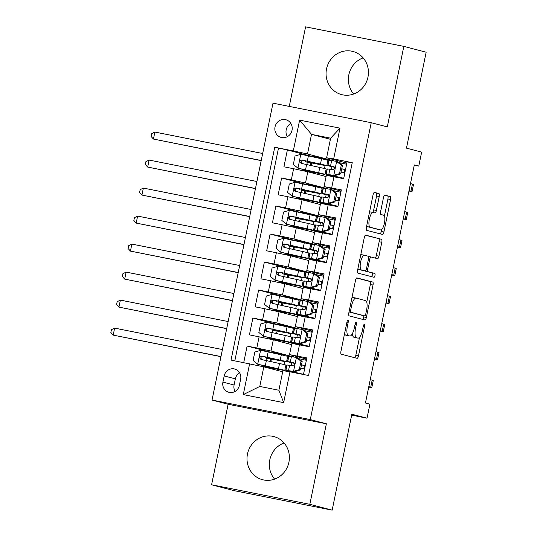<?xml version="1.0" encoding="UTF-8"?>
<svg xmlns="http://www.w3.org/2000/svg" width="537" height="537" viewBox="0 0 537 537"><rect width="100%" height="100%" fill="white"/><g stroke="black" fill="none" stroke-linecap="round" stroke-linejoin="round"><path stroke-width="0.81" d="M347.969 320.247A1.967 0.631 101.2 0 0 347.956 320.24A1.967 0.631 101.2 0 0 346.956 322.012L340.961 351.218A2.806 0.906 101.2 0 0 341.277 354.198L357.051 358.327A2.806 0.906 101.2 0 0 357.071 358.327A2.806 0.906 101.2 0 0 358.494 355.803L364.489 326.597A1.967 0.631 101.2 0 0 364.274 324.509A1.967 0.631 101.2 0 0 364.261 324.509A1.967 0.631 101.2 0 0 363.26 326.274L362.488 330.054A8.981 2.893 101.2 0 1 357.931 338.129A8.981 2.893 101.2 0 1 357.877 338.115L356.561 337.773A8.981 2.893 101.2 0 1 355.561 328.241L356.34 324.462A1.967 0.631 101.2 0 0 356.118 322.375A1.967 0.631 101.2 0 0 356.105 322.375A1.967 0.631 101.2 0 0 355.111 324.14L354.333 327.919A8.981 2.893 101.2 0 1 349.775 335.994A8.981 2.893 101.2 0 1 349.721 335.987L348.406 335.638A8.981 2.893 101.2 0 1 347.412 326.113L348.184 322.328A1.967 0.631 101.2 0 0 347.969 320.247M326.53 68.911A22.306 21.111 -75.3 0 0 341.599 94.606A22.306 21.111 -75.3 0 0 367.952 77.147A22.306 21.111 -75.3 0 0 352.883 51.445A22.306 21.111 -75.3 0 0 326.53 68.911M353.675 94.015A22.306 21.111 104.7 0 1 348.855 74.75A22.306 21.111 104.7 0 1 363.126 57.875M247.476 454.02A22.306 21.111 -75.3 0 0 262.546 479.716A22.306 21.111 -75.3 0 0 288.899 462.25A22.306 21.111 -75.3 0 0 273.83 436.554A22.306 21.111 -75.3 0 0 247.476 454.02M274.622 479.125A22.306 21.111 104.7 0 1 269.802 459.853A22.306 21.111 104.7 0 1 284.08 442.985M275.031 126.893A9.149 8.659 -75.3 0 0 281.213 137.438A9.149 8.659 -75.3 0 0 292.021 130.276A9.149 8.659 -75.3 0 0 285.838 119.731A9.149 8.659 -75.3 0 0 275.031 126.893M290.832 123.443A9.149 8.659 -75.3 0 0 286.194 129.813A9.149 8.659 -75.3 0 0 287.382 136.646M379.223 196.549A2.806 0.906 101.2 0 0 378.914 193.568L374.484 192.407A2.806 0.906 101.2 0 0 374.47 192.407A2.806 0.906 101.2 0 0 373.047 194.931L366.388 227.373A2.806 0.906 101.2 0 0 366.697 230.346L382.478 234.474A2.806 0.906 101.2 0 0 382.492 234.481A2.806 0.906 101.2 0 0 383.915 231.957L390.574 199.516A2.806 0.906 101.2 0 0 390.265 196.535L384.915 195.139A2.806 0.906 101.2 0 0 384.901 195.132A2.806 0.906 101.2 0 0 383.478 197.656L380.626 211.538A2.806 0.906 101.2 0 0 380.934 214.518L383.586 215.209A7.511 2.417 101.2 0 1 384.438 223.11A7.511 2.417 101.2 0 1 380.612 229.93A7.511 2.417 101.2 0 1 380.572 229.923L370.181 227.205A7.511 2.417 101.2 0 1 369.335 219.304A7.511 2.417 101.2 0 1 373.155 212.484A7.511 2.417 101.2 0 1 373.202 212.498L374.933 212.947A2.806 0.906 101.2 0 0 374.947 212.954A2.806 0.906 101.2 0 0 376.377 210.43L379.223 196.549L376.571 196.018A2.806 0.906 101.2 0 0 376.256 193.038L374.161 192.488M309.836 504.31L326.362 423.787L228.124 404.254L211.591 484.777L309.836 504.31L332.161 510.15L351.849 414.222L367.033 418.195L369.906 404.186L365.442 403.019L414.309 164.953L418.773 166.121L421.646 152.119L406.469 148.145L426.156 52.223L403.831 46.383L305.593 26.85L289.262 106.407M326.362 423.787L310.292 419.585L371.228 122.705L387.305 126.907L403.831 46.383M356.937 277.911A2.806 0.906 101.2 0 0 356.917 277.904A2.806 0.906 101.2 0 0 355.494 280.428L348.835 312.87A2.806 0.906 101.2 0 0 349.144 315.85L364.925 319.971A2.806 0.906 101.2 0 0 364.938 319.978A2.806 0.906 101.2 0 0 366.368 317.454L373.027 285.013A2.806 0.906 101.2 0 0 372.712 282.032L356.904 277.904M357.608 270.118L364.267 237.676A2.806 0.906 101.2 0 1 365.69 235.152A2.806 0.906 101.2 0 1 365.71 235.159L381.485 239.287A2.806 0.906 101.2 0 1 381.8 242.261L378.947 256.149A2.806 0.906 101.2 0 1 377.524 258.673A2.806 0.906 101.2 0 0 377.524 258.673L371.107 256.995A2.806 0.906 101.2 0 0 371.094 256.988A2.806 0.906 101.2 0 0 369.671 259.512L367.778 268.722A2.806 0.906 101.2 0 0 368.093 271.702L374.752 273.44A1.967 0.631 101.2 0 1 374.974 275.508A1.967 0.631 101.2 0 1 373.974 277.293A1.967 0.631 101.2 0 1 373.96 277.293L357.924 273.098A2.806 0.906 101.2 0 1 357.608 270.118M332.161 510.15L233.917 490.617L211.591 484.777M312.943 156.676L287.369 149.991L283.919 166.792L293.611 168.719L291.309 179.922L305.499 182.969L327.375 188.688M307.198 184.688L281.616 177.995L278.166 194.803L287.859 196.73L285.563 207.933L299.753 210.981L321.629 216.7M301.445 212.692L275.87 206.007L272.42 222.808L282.113 224.735L279.811 235.938L294.001 238.985L315.877 244.704M295.699 240.704L270.118 234.011L266.667 250.819L276.36 252.746L274.065 263.949L288.255 266.996L310.131 272.715M289.946 268.708L264.372 262.022L260.922 278.824L270.614 280.75L268.312 291.953L282.502 295.001L304.378 300.72M284.201 296.719L258.619 290.027L255.169 306.835L264.862 308.762L262.566 319.965L276.756 323.012L298.632 328.731M278.448 324.724L252.873 318.038L249.423 334.84L273.306 339.814L291.598 344.6M303.459 374.504L306.862 357.924L289.537 354.628L306.627 359.065M289.537 354.628L291.839 343.425L309.164 346.721L312.615 329.913L295.29 326.624L311.581 330.92M295.29 326.624L297.585 315.42L314.91 318.709L318.36 301.908L301.035 298.612L317.333 302.908L317.085 304.123M301.035 298.612L303.338 287.409L320.663 290.705L324.113 273.897L306.788 270.608L323.079 274.904M306.788 270.608L309.084 259.405L326.409 262.694L329.859 245.892L312.534 242.596L328.832 246.892L328.584 248.107M312.534 242.596L314.836 231.393L332.161 234.689L335.612 217.881L318.287 214.592L334.578 218.888M318.287 214.592L320.582 203.389L337.907 206.678L341.357 189.876L324.033 186.581L340.33 190.877L340.082 192.092M327.879 187.621L327.651 188.742M293.611 168.719L307.802 171.766L326.093 176.552M322.133 215.632L321.905 216.747M287.859 196.73L302.056 199.777L320.347 204.557M316.38 243.637L316.152 244.758M282.113 224.735L296.303 227.782L314.595 232.568M310.634 271.648L310.406 272.762M276.36 252.746L290.557 255.793L308.849 260.573M304.888 299.653L304.654 300.774M270.614 280.75L284.805 283.798L303.096 288.584M299.136 327.664L298.908 328.778M264.862 308.762L279.059 311.809L297.35 316.588M239.381 385.371L240.643 379.209A8.867 8.391 -75.3 0 0 234.656 369A8.867 8.391 -75.3 0 0 224.184 375.94L222.922 382.102A8.867 8.391 -75.3 0 0 228.91 392.312A8.867 8.391 -75.3 0 0 239.381 385.371M310.292 419.585L212.048 400.052L272.991 103.171L371.228 122.705M287.369 149.991L274.722 147.239L231.031 360.099L263.808 366.838L282.69 371.779M274.722 147.239L293.309 150.937L299.633 120.127L339.988 128.148L333.665 158.959L352.252 162.657L308.56 375.517L289.973 371.819L283.65 402.629L243.288 394.601L249.611 363.797M272.702 352.735L247.121 346.043L271.004 351.017L292.88 356.736M293.39 355.669L293.155 356.79M352.205 162.879L347.11 161.865L343.66 178.673L326.335 175.377L324.033 186.581M252.873 318.038L262.566 319.965M258.619 290.027L268.312 291.953M264.372 262.022L274.065 263.949M270.118 234.011L279.811 235.938M275.87 206.007L285.563 207.933M281.616 177.995L291.309 179.922M278.475 148.219L234.823 360.857M247.121 346.043L243.717 362.623M330.409 139.311L311.527 134.378L307.5 153.978L333.128 160.684M333.631 159.617L333.403 160.731M263.808 366.838L259.78 386.445L278.898 390.245L282.925 370.644L289.973 371.819M228.124 404.254L212.048 400.052M414.255 165.221L418.773 166.121M351.661 415.135L367.033 418.195M346.076 162.872L326.617 157.784L330.644 138.177L311.527 134.378L299.633 120.127M324.247 203.979L324.375 203.375M325.603 197.374L326.154 194.696M318.501 231.991L318.622 231.387M319.857 225.379L320.408 222.701M312.749 259.995L312.876 259.391M314.105 253.39L314.655 250.712M307.003 288.007L307.124 287.402M308.359 281.395L308.909 278.716M301.25 316.011L301.378 315.407M302.606 309.406L303.157 306.728M295.504 344.022L295.625 343.418M296.86 337.411L297.411 334.732M289.799 371.792L289.879 371.423M291.108 365.422L291.658 362.743M330 175.975L330.121 175.371M331.356 169.363L331.906 166.685M285.999 355.917L286.187 355.004L272.783 352.339L272.668 352.89M269.5 368.328L269.628 367.697M270.89 361.569L271.413 359.018M282.979 370.651L283.066 370.228M284.221 364.603L284.845 361.542M292.678 356.702L286.187 355.004M303.801 368.825L304.479 365.529M305.587 360.139L305.835 358.911M298.424 328.691L278.528 324.328L278.421 324.878M288.497 343.787L288.812 342.217M289.967 336.592L290.598 333.537M291.752 327.912L291.94 326.999M275.246 340.324L275.38 339.693M276.636 333.564L277.159 331.007M312.38 331.06L311.588 330.906L311.332 332.135M308.372 346.56L308.446 346.204M309.554 340.814L310.232 337.525M314.125 318.555L314.199 318.199M315.3 312.809L315.978 309.513M318.126 303.049L317.333 302.895M304.177 300.686L284.281 296.323L284.167 296.874M280.999 312.312L281.126 311.682M282.388 305.553L282.912 303.002M294.242 315.776L294.565 314.212M295.719 308.587L296.343 305.526M297.498 299.901L297.686 298.988M319.871 290.544L319.945 290.188M321.052 284.798L321.73 281.509M322.831 276.119L323.086 274.89L323.878 275.045M309.923 272.675L290.027 268.312L289.92 268.862M286.745 284.308L286.879 283.677M288.134 277.548L288.658 274.991M299.988 287.772L300.311 286.201M301.465 280.576L302.096 277.522M303.251 271.897L303.439 270.984M325.623 262.539L325.697 262.184M326.798 256.793L327.476 253.498M329.624 247.033L328.832 246.879M315.675 244.671L295.78 240.308L295.665 240.858M292.497 256.297L292.625 255.666M293.887 249.537L294.41 246.986M305.741 259.76L306.063 258.196M307.218 252.571L307.842 249.51M308.997 243.885L309.184 242.972M331.369 234.528L331.443 234.172M332.551 228.782L333.229 225.493M334.329 220.103L334.585 218.874L335.377 219.029M321.421 216.659L301.526 212.296L301.418 212.847M298.243 228.292L298.377 227.661M299.633 221.533L300.156 218.975M311.487 231.756L311.809 230.185M312.964 224.56L313.595 221.506M314.749 215.881L314.937 214.968M337.122 206.523L337.196 206.168M338.297 200.778L338.975 197.482M341.123 191.018L340.33 190.863M327.174 188.655L307.278 184.292L307.164 184.842M303.996 200.281L304.123 199.65M305.385 193.521L305.909 190.971M317.239 203.745L317.562 202.18M318.716 196.555L319.34 193.495M320.495 187.869L320.683 186.957M342.868 178.512L342.942 178.156M344.049 172.766L344.727 169.477M345.828 164.087L346.083 162.859L346.875 163.013M333.665 158.959L326.617 157.784M307.5 153.978L293.309 150.937M332.92 160.644L313.024 156.28L312.917 156.831M309.742 172.276L309.876 171.645M311.131 165.517L311.655 162.959M322.985 175.74L323.308 174.169M324.462 168.544L325.093 165.49M326.248 159.865L326.436 158.952M259.78 386.445L243.288 394.601M278.898 390.245L283.65 402.629M339.988 128.148L330.644 138.177M239.623 372.806A8.867 8.391 -75.3 0 0 235.347 378.86L234.085 385.016A8.867 8.391 -75.3 0 0 235.105 391.426M344.586 333.551A8.981 2.893 101.2 0 0 345.754 335.115L348.406 335.638M347.177 335.477A8.981 2.893 101.2 0 1 347.124 335.471A8.981 2.893 101.2 0 1 347.07 335.457L345.754 335.115M352.406 333.618A8.981 2.893 101.2 0 0 353.903 337.243L356.561 337.773M355.326 337.612A8.981 2.893 101.2 0 1 355.272 337.598A8.981 2.893 101.2 0 1 355.219 337.592L353.903 337.243M354.722 357.716A2.806 0.906 101.2 0 0 355.836 355.272L359.528 337.296M366.744 302.15L370.369 284.482A2.806 0.906 101.2 0 0 370.06 281.509L356.608 277.991M362.596 319.361A2.806 0.906 101.2 0 0 363.71 316.924L363.958 315.716M350.681 310.164A1.967 0.631 101.2 0 0 350.903 312.252L364.751 315.87A1.967 0.631 101.2 0 0 364.764 315.877A1.967 0.631 101.2 0 0 365.757 314.105L366.576 310.124A8.981 2.893 101.2 0 0 365.576 300.592L356.112 298.116A8.981 2.893 101.2 0 0 356.058 298.102A8.981 2.893 101.2 0 0 351.5 306.177L350.681 310.164L349.439 309.916M364.751 315.87L362.092 315.347A1.967 0.631 101.2 0 0 362.119 315.347A1.967 0.631 101.2 0 0 362.106 315.347L349.03 311.93M356.004 298.095L353.453 297.585A8.981 2.893 101.2 0 0 353.4 297.572A8.981 2.893 101.2 0 0 351.802 298.411M365.382 235.24L381.485 239.287M375.182 258.055A2.806 0.906 101.2 0 0 376.296 255.619L379.142 241.737A2.806 0.906 101.2 0 0 378.833 238.757M371.074 256.988L368.456 256.464A2.806 0.906 101.2 0 0 368.436 256.464A2.806 0.906 101.2 0 0 368.395 256.458M365.173 270.93A2.806 0.906 101.2 0 0 365.435 271.172L374.752 273.44M371.584 276.669A1.967 0.631 101.2 0 0 372.383 274.608A1.967 0.631 101.2 0 0 372.101 272.917M364.469 255.256A7.511 2.417 101.2 0 0 364.428 255.25A7.511 2.417 101.2 0 0 360.602 262.069A7.511 2.417 101.2 0 0 361.455 269.963L365.113 270.923A2.806 0.906 101.2 0 0 365.126 270.923A2.806 0.906 101.2 0 0 366.549 268.399L368.442 259.19A2.806 0.906 101.2 0 0 368.127 256.216L364.469 255.256M364.381 255.236L361.817 254.726A7.511 2.417 101.2 0 0 361.77 254.719A7.511 2.417 101.2 0 0 360.683 255.162M357.944 268.487A7.511 2.417 101.2 0 0 358.797 269.44L361.455 269.963M362.455 270.393L365.113 270.923L362.475 270.4A2.806 0.906 101.2 0 0 362.488 270.4A2.806 0.906 101.2 0 1 362.455 270.393L358.797 269.44M372.557 212.37A2.806 0.906 101.2 0 0 373.718 209.9L376.571 196.018M373.108 212.477L370.55 211.967A7.511 2.417 101.2 0 0 370.503 211.961A7.511 2.417 101.2 0 0 369.469 212.35M366.711 225.795A7.511 2.417 101.2 0 0 367.53 226.674L370.181 227.205M378.008 229.413A7.511 2.417 101.2 0 1 377.961 229.4A7.511 2.417 101.2 0 1 377.914 229.393L367.53 226.674M384.411 216.089L387.922 198.985A2.806 0.906 101.2 0 0 387.607 196.005L384.593 195.22M380.142 233.863A2.806 0.906 101.2 0 0 381.263 231.427L381.646 229.541M266.587 360.609A1.718 0.55 101.2 0 0 266.741 360.025A1.718 0.55 101.2 0 0 266.553 358.206L271.071 358.877L271.205 358.226M260.552 350.359L257.706 364.22L253.095 360.461L254.82 352.057L260.7 350.312L281.307 354.823L280.22 360.146A21.876 0.396 -168.4 0 1 286.57 361.737A21.876 0.396 -168.4 0 1 272.293 359.186L270.004 358.891A1.718 0.55 -78.8 0 1 270.192 360.716A1.718 0.55 -78.8 0 1 270.01 361.374M257.706 364.22L278.435 368.825A21.876 0.396 11.6 0 1 284.785 370.423A21.876 0.396 11.6 0 1 270.507 367.872L267.057 367.254L269.581 367.932M257.827 364.321L281.146 369.671L263.412 366.509L269.54 368.14M281.307 354.823A21.876 0.396 11.6 0 1 287.657 356.414L286.57 361.737M280.22 360.146L261.714 356.058C259.29 356.736 259.062 357.857 261.022 359.421L279.529 363.509A21.876 0.396 11.6 0 1 285.879 365.1L284.785 370.423M262.304 359.756C260.217 358.159 260.445 357.038 262.996 356.393L282.925 360.992L271.071 358.877M222.419 349.547L114.629 328.12L113.193 335.122L220.949 356.689M220.982 356.555L113.193 335.122L110.844 332.51L111.414 329.705L114.629 328.12M299.29 369.644L300.452 369.953L294.571 371.698L293.41 371.389L299.29 369.644L301.015 361.247L296.283 357.387L288.825 356.32A21.876 0.396 -168.4 0 0 288.611 356.326L287.517 361.649A21.876 0.396 -168.4 0 0 294.397 363.361M296.283 357.387L297.444 357.689L302.177 361.549L301.015 361.247M298.606 358.642L306.372 360.307M294.571 371.698L289.376 371.08L303.499 374.309M293.41 371.389L285.952 370.322A21.876 0.396 -168.4 0 0 285.738 370.335A21.876 0.396 -168.4 0 0 303.486 374.376M300.452 369.953L302.177 361.549M368.711 387.09A21.446 0.389 -168.4 0 0 371.819 387.519A21.446 0.389 -168.4 0 0 370.725 387.164L368.798 386.66M371.819 387.519L373.262 380.518A21.446 0.389 -168.4 0 0 372.161 380.162L370.235 379.659M285.738 370.335L286.825 365.012A21.876 0.396 11.6 0 1 287.04 364.999L292.618 365.704C294.746 364.952 294.974 363.831 293.309 362.341L287.731 361.636A21.876 0.396 -168.4 0 0 287.517 361.649M301.492 364.898A21.876 0.396 -168.4 0 0 305.271 365.697M305.285 365.63L301.505 364.831M294.35 363.247L291.161 362.401L293.826 362.569M300.814 368.187L304.593 368.986M272.333 332.598A1.718 0.55 101.2 0 0 272.487 332.02A1.718 0.55 101.2 0 0 272.299 330.201L276.823 330.866L276.958 330.215M266.305 322.348L263.459 336.216L258.841 332.45L260.566 324.053L266.453 322.307L287.06 326.818L285.966 332.135A21.876 0.396 -168.4 0 1 292.316 333.732A21.876 0.396 -168.4 0 1 278.038 331.181L275.75 330.886A1.718 0.55 -78.8 0 1 275.944 332.705A1.718 0.55 -78.8 0 1 275.756 333.37M263.459 336.216L284.187 340.82A21.876 0.396 11.6 0 1 290.537 342.411A21.876 0.396 11.6 0 1 276.253 339.861L272.803 339.25L275.333 339.921M263.58 336.31L286.892 341.666L269.165 338.498L275.286 340.129M287.06 326.818A21.876 0.396 11.6 0 1 293.41 328.409L292.316 333.732M285.966 332.135L267.46 328.053C265.036 328.725 264.808 329.846 266.768 331.416L285.275 335.497A21.876 0.396 11.6 0 1 291.625 337.088L290.537 342.411M268.057 331.752C265.963 330.148 266.191 329.033 268.748 328.389L288.678 332.98L276.823 330.866M228.165 321.542L120.382 300.109L118.939 307.11L226.701 328.678M226.728 328.543L118.939 307.11L116.589 304.499L117.167 301.7L120.382 300.109M278.085 304.593A1.718 0.55 101.2 0 0 278.24 304.009A1.718 0.55 101.2 0 0 278.052 302.19L282.569 302.861L282.704 302.21M272.051 294.343L269.205 308.204L264.593 304.445L266.318 296.041L272.199 294.296L292.806 298.807L291.719 304.13A21.876 0.396 -168.4 0 1 298.069 305.721A21.876 0.396 -168.4 0 1 283.784 303.17L281.502 302.875A1.718 0.55 -78.8 0 1 281.69 304.701A1.718 0.55 -78.8 0 1 281.509 305.358M269.205 308.204L289.933 312.809A21.876 0.396 11.6 0 1 296.283 314.407A21.876 0.396 11.6 0 1 282.006 311.856L278.555 311.238L281.079 311.916M269.326 308.305L292.645 313.655L274.91 310.493L281.039 312.125M292.806 298.807A21.876 0.396 11.6 0 1 299.156 300.398L298.069 305.721M291.719 304.13L273.212 300.042C270.789 300.72 270.561 301.841 272.521 303.405L291.027 307.493A21.876 0.396 11.6 0 1 297.377 309.084L296.283 314.407M273.803 303.741C271.715 302.143 271.944 301.022 274.494 300.378L294.424 304.976L282.569 302.861M233.917 293.531L126.128 272.105L124.691 279.106L232.447 300.673M232.481 300.539L124.691 279.106L122.342 276.495L122.913 273.689L126.128 272.105M283.831 276.582A1.718 0.55 101.2 0 0 283.986 276.005A1.718 0.55 101.2 0 0 283.798 274.185L288.322 274.85L288.456 274.199M277.804 266.332L274.957 280.2L270.339 276.434L272.064 268.037L277.951 266.292L298.559 270.802L297.464 276.119A21.876 0.396 -168.4 0 1 303.814 277.716A21.876 0.396 -168.4 0 1 289.537 275.166L287.248 274.87A1.718 0.55 -78.8 0 1 287.443 276.689A1.718 0.55 -78.8 0 1 287.255 277.354M274.957 280.2L295.686 284.805A21.876 0.396 11.6 0 1 302.036 286.396A21.876 0.396 11.6 0 1 287.751 283.845L284.301 283.234L286.832 283.905M275.078 280.294L298.391 285.65L280.663 282.482L286.785 284.113M298.559 270.802A21.876 0.396 11.6 0 1 304.909 272.393L303.814 277.716M297.464 276.119L278.958 272.037C276.535 272.709 276.307 273.83 278.267 275.4L296.773 279.482A21.876 0.396 11.6 0 1 303.123 281.073L302.036 286.396M279.555 275.736C277.461 274.132 277.689 273.018 280.247 272.373L300.176 276.964L288.322 274.85M239.663 265.526L131.874 244.093L130.437 251.094L238.2 272.662M238.227 272.528L130.437 251.094L128.088 248.483L128.665 245.684L131.874 244.093M289.584 248.577A1.718 0.55 101.2 0 0 289.738 247.993A1.718 0.55 101.2 0 0 289.55 246.174L294.068 246.845L294.202 246.194M283.549 238.327L280.703 252.189L276.092 248.43L277.817 240.026L283.697 238.28L304.304 242.791L303.217 248.114A21.876 0.396 -168.4 0 1 309.567 249.705A21.876 0.396 -168.4 0 1 295.283 247.154L293.001 246.859A1.718 0.55 -78.8 0 1 293.189 248.685A1.718 0.55 -78.8 0 1 293.007 249.343M280.703 252.189L301.432 256.793A21.876 0.396 11.6 0 1 307.782 258.391A21.876 0.396 11.6 0 1 293.504 255.84L290.054 255.223L292.578 255.901M280.824 252.289L304.143 257.639L286.409 254.478L292.537 256.109M304.304 242.791A21.876 0.396 11.6 0 1 310.655 244.382L309.567 249.705M303.217 248.114L284.711 244.026C282.287 244.704 282.059 245.825 284.019 247.389L302.526 251.477A21.876 0.396 11.6 0 1 308.876 253.068L307.782 258.391M285.301 247.725C283.214 246.127 283.442 245.006 285.993 244.362L305.922 248.96L294.068 246.845M245.416 237.515L137.626 216.089L136.19 223.09L243.946 244.657M243.973 244.523L136.19 223.09L133.841 220.479L134.411 217.68L137.626 216.089M305.043 341.639L306.204 341.941L300.465 343.646L299.156 343.385L305.043 341.639L306.768 333.235L302.029 329.382L294.571 328.308A21.876 0.396 -168.4 0 0 294.357 328.322L293.269 333.645A21.876 0.396 -168.4 0 0 300.143 335.357M302.029 329.382L303.311 329.778L307.929 333.537L306.768 333.235M304.358 330.631L312.125 332.296M300.317 343.687L295.128 343.076L309.252 346.305M299.156 343.385L291.698 342.311A21.876 0.396 -168.4 0 0 291.484 342.324A21.876 0.396 -168.4 0 0 309.238 346.372M306.204 341.941L307.929 333.537M374.464 359.078A21.446 0.389 -168.4 0 0 377.571 359.508A21.446 0.389 -168.4 0 0 376.477 359.159L374.551 358.656M377.571 359.508L379.008 352.507A21.446 0.389 -168.4 0 0 377.914 352.158L375.987 351.654M291.484 342.324L292.578 337.001A21.876 0.396 11.6 0 1 292.793 336.994L298.364 337.692C300.498 336.947 300.727 335.826 299.055 334.336L293.484 333.631A21.876 0.396 -168.4 0 0 293.269 333.645M307.238 336.894A21.876 0.396 -168.4 0 0 311.017 337.686M311.03 337.619L307.251 336.82M300.102 335.242L296.907 334.39L299.572 334.558M306.567 340.183L310.339 340.982M310.789 313.628L311.95 313.937L306.07 315.682L304.909 315.373L310.789 313.628L312.514 305.231L307.782 301.371L300.324 300.304A21.876 0.396 -168.4 0 0 300.109 300.311L299.015 305.634A21.876 0.396 -168.4 0 0 305.895 307.345M307.782 301.371L308.943 301.673L313.675 305.533L312.514 305.231M310.104 302.626L317.87 304.291M306.07 315.682L300.874 315.065L314.997 318.293M304.909 315.373L297.444 314.306A21.876 0.396 -168.4 0 0 297.236 314.32A21.876 0.396 -168.4 0 0 314.984 318.36M311.95 313.937L313.675 305.533M380.209 331.074A21.446 0.389 -168.4 0 0 383.317 331.504A21.446 0.389 -168.4 0 0 382.223 331.148L380.297 330.644M383.317 331.504L384.754 324.502A21.446 0.389 -168.4 0 0 383.66 324.147L381.733 323.643M297.236 314.32L298.324 308.997A21.876 0.396 11.6 0 1 298.538 308.983L304.117 309.688C306.244 308.936 306.473 307.815 304.808 306.325L299.23 305.62A21.876 0.396 -168.4 0 0 299.015 305.634M312.99 308.882A21.876 0.396 -168.4 0 0 316.77 309.681M316.783 309.614L313.004 308.815M305.848 307.231L302.66 306.385L305.318 306.553M312.312 312.172L316.092 312.97M316.541 285.624L317.703 285.926L311.963 287.631L310.655 287.369L316.541 285.624L318.266 277.22L313.527 273.367L306.07 272.293A21.876 0.396 -168.4 0 0 305.855 272.306L304.768 277.629A21.876 0.396 -168.4 0 0 311.641 279.341M313.527 273.367L314.81 273.763L319.428 277.522L318.266 277.22M315.857 274.615L323.623 276.28M311.816 287.671L306.627 287.06L320.75 290.289M310.655 287.369L303.197 286.295A21.876 0.396 -168.4 0 0 302.982 286.308A21.876 0.396 -168.4 0 0 320.73 290.356M317.703 285.926L319.428 277.522M385.962 303.063A21.446 0.389 -168.4 0 0 389.07 303.492A21.446 0.389 -168.4 0 0 387.976 303.143L386.049 302.64M389.07 303.492L390.506 296.491A21.446 0.389 -168.4 0 0 389.412 296.142L387.486 295.639M302.982 286.308L304.076 280.985A21.876 0.396 11.6 0 1 304.291 280.979L309.862 281.677C311.997 280.932 312.225 279.811 310.554 278.32L304.976 277.616A21.876 0.396 -168.4 0 0 304.768 277.629M318.736 280.878A21.876 0.396 -168.4 0 0 322.515 281.67M322.529 281.603L318.75 280.804M311.601 279.227L308.406 278.374L311.071 278.542M318.058 284.167L321.838 284.966M322.287 257.612L323.449 257.921L317.562 259.666L316.4 259.358L322.287 257.612L324.012 249.215L319.28 245.355L311.822 244.288A21.876 0.396 -168.4 0 0 311.608 244.295L310.514 249.618A21.876 0.396 -168.4 0 0 317.394 251.329M319.28 245.355L320.441 245.657L325.174 249.517L324.012 249.215M321.603 246.611L329.369 248.275M317.562 259.666L312.373 259.049L326.496 262.278M316.4 259.358L308.943 258.29A21.876 0.396 -168.4 0 0 308.735 258.304A21.876 0.396 -168.4 0 0 326.483 262.345M323.449 257.921L325.174 249.517M391.708 275.058A21.446 0.389 -168.4 0 0 394.816 275.488A21.446 0.389 -168.4 0 0 393.722 275.132L391.795 274.629M394.816 275.488L396.252 268.487A21.446 0.389 -168.4 0 0 395.158 268.131L393.232 267.627M308.735 258.304L309.822 252.981A21.876 0.396 11.6 0 1 310.037 252.967L315.615 253.672C317.743 252.92 317.971 251.799 316.306 250.309L310.728 249.604A21.876 0.396 -168.4 0 0 310.514 249.618M324.489 252.867A21.876 0.396 -168.4 0 0 328.268 253.665M328.282 253.598L324.502 252.799M317.347 251.215L314.158 250.37L316.817 250.537M323.811 256.156L327.59 256.954M295.33 220.566A1.718 0.55 101.2 0 0 295.484 219.989A1.718 0.55 101.2 0 0 295.296 218.17L299.821 218.834L299.955 218.183M289.302 210.316L286.456 224.184L281.838 220.425L283.563 212.021L289.45 210.276L310.057 214.787L308.963 220.103A21.876 0.396 -168.4 0 1 315.313 221.7A21.876 0.396 -168.4 0 1 301.035 219.15L298.747 218.854A1.718 0.55 -78.8 0 1 298.941 220.673A1.718 0.55 -78.8 0 1 298.753 221.338M286.456 224.184L307.184 228.789A21.876 0.396 11.6 0 1 313.534 230.38A21.876 0.396 11.6 0 1 299.25 227.829L295.8 227.218L298.324 227.896M286.577 224.278L309.889 229.635L292.162 226.466L298.283 228.097M310.057 214.787A21.876 0.396 11.6 0 1 316.407 216.377L315.313 221.7M308.963 220.103L290.457 216.022C288.033 216.693 287.805 217.814 289.765 219.385L308.272 223.466A21.876 0.396 11.6 0 1 314.622 225.057L313.534 230.38M291.054 219.72C288.96 218.116 289.188 217.002 291.745 216.357L311.675 220.949L299.821 218.834M251.162 209.511L143.372 188.078L141.936 195.079L249.698 216.646M249.725 216.512L141.936 195.079L139.586 192.468L140.164 189.668L143.372 188.078M328.04 229.608L329.201 229.91L323.462 231.615L322.153 231.353L328.04 229.608L329.765 221.204L325.026 217.351L317.568 216.277A21.876 0.396 -168.4 0 0 317.354 216.29L316.266 221.613A21.876 0.396 -168.4 0 0 323.14 223.325M325.026 217.351L326.308 217.747L330.926 221.506L329.765 221.204M327.355 218.599L335.122 220.264M323.314 231.655L318.126 231.044L332.249 234.273M322.153 231.353L314.695 230.279A21.876 0.396 -168.4 0 0 314.481 230.292A21.876 0.396 -168.4 0 0 332.228 234.34M329.201 229.91L330.926 221.506M397.461 247.047A21.446 0.389 -168.4 0 0 400.568 247.476A21.446 0.389 -168.4 0 0 399.474 247.127L397.548 246.624M400.568 247.476L402.005 240.475A21.446 0.389 -168.4 0 0 400.911 240.126L398.984 239.623M314.481 230.292L315.575 224.969A21.876 0.396 11.6 0 1 315.79 224.963L321.361 225.661C323.496 224.916 323.724 223.795 322.052 222.305L316.474 221.6A21.876 0.396 -168.4 0 0 316.266 221.613M330.235 224.862A21.876 0.396 -168.4 0 0 334.014 225.654M334.027 225.587L330.248 224.788M323.099 223.211L319.904 222.358L322.569 222.526M329.557 228.151L333.336 228.95M301.082 192.561A1.718 0.55 101.2 0 0 301.237 191.977A1.718 0.55 101.2 0 0 301.042 190.158L305.566 190.83L305.701 190.179M295.048 182.312L292.202 196.173L287.59 192.414L289.315 184.01L295.196 182.265L315.803 186.775L314.716 192.098A21.876 0.396 -168.4 0 1 321.066 193.689A21.876 0.396 -168.4 0 1 306.781 191.138L304.499 190.85A1.718 0.55 -78.8 0 1 304.687 192.669A1.718 0.55 -78.8 0 1 304.506 193.327M292.202 196.173L312.93 200.778A21.876 0.396 11.6 0 1 319.28 202.375A21.876 0.396 11.6 0 1 305.003 199.824L301.552 199.207L304.076 199.885M292.323 196.273L315.642 201.623L297.907 198.462L304.036 200.093M315.803 186.775A21.876 0.396 11.6 0 1 322.153 188.366L321.066 193.689M314.716 192.098L296.209 188.01C293.786 188.688 293.558 189.809 295.518 191.373L314.024 195.461A21.876 0.396 11.6 0 1 320.374 197.052L319.28 202.375M296.8 191.709C294.712 190.111 294.941 188.99 297.491 188.346L317.421 192.944L305.566 190.83M256.914 181.499L149.125 160.073L147.688 167.074L255.444 188.641M255.471 188.507L147.688 167.074L145.339 164.463L145.91 161.664L149.125 160.073M333.786 201.597L334.947 201.905L329.06 203.651L327.899 203.342L333.786 201.597L335.511 193.199L330.779 189.339L323.321 188.272A21.876 0.396 -168.4 0 0 323.106 188.279L322.012 193.602A21.876 0.396 -168.4 0 0 328.892 195.314M330.779 189.339L331.94 189.642L336.672 193.501L335.511 193.199M333.101 190.595L340.867 192.259M329.06 203.651L323.871 203.033L337.995 206.262M327.899 203.342L320.441 202.274A21.876 0.396 -168.4 0 0 320.233 202.288A21.876 0.396 -168.4 0 0 337.981 206.329M334.947 201.905L336.672 193.501M403.206 219.042A21.446 0.389 -168.4 0 0 406.314 219.472A21.446 0.389 -168.4 0 0 405.22 219.116L403.294 218.613M406.314 219.472L407.751 212.471A21.446 0.389 -168.4 0 0 406.657 212.115L404.73 211.612M320.233 202.288L321.321 196.965A21.876 0.396 11.6 0 1 321.535 196.951L327.114 197.656C329.241 196.904 329.47 195.783 327.805 194.293L322.227 193.588A21.876 0.396 -168.4 0 0 322.012 193.602M335.987 196.851A21.876 0.396 -168.4 0 0 339.76 197.65M339.78 197.582L336.001 196.784M328.845 195.2L325.657 194.354L328.315 194.522M335.31 200.14L339.089 200.939M306.828 164.55A1.718 0.55 101.2 0 0 306.983 163.973A1.718 0.55 101.2 0 0 306.795 162.154L311.319 162.818L311.453 162.167M300.801 154.3L297.954 168.168L293.336 164.409L295.061 156.005L300.948 154.26L321.556 158.771L320.461 164.087A21.876 0.396 -168.4 0 1 326.811 165.685A21.876 0.396 -168.4 0 1 312.534 163.134L310.245 162.839A1.718 0.55 -78.8 0 1 310.44 164.658A1.718 0.55 -78.8 0 1 310.252 165.322M297.954 168.168L318.683 172.773A21.876 0.396 11.6 0 1 325.033 174.364A21.876 0.396 11.6 0 1 310.748 171.813L307.298 171.202L309.822 171.88M298.075 168.262L321.388 173.619L303.66 170.451L309.782 172.082M321.556 158.771A21.876 0.396 11.6 0 1 327.906 160.362L326.811 165.685M320.461 164.087L301.955 160.006C299.532 160.677 299.304 161.798 301.264 163.369L319.77 167.45A21.876 0.396 11.6 0 1 326.12 169.041L325.033 174.364M302.553 163.704C300.458 162.1 300.686 160.986 303.244 160.341L323.173 164.933L311.319 162.818M262.66 153.495L154.871 132.062L153.434 139.063L261.197 160.63M261.224 160.496L153.434 139.063L151.085 136.452L151.662 133.653L154.871 132.062M339.538 173.592L340.7 173.894L334.96 175.599L333.652 175.337L339.538 173.592L341.263 165.188L336.524 161.335L329.067 160.261A21.876 0.396 -168.4 0 0 328.852 160.274L327.765 165.597A21.876 0.396 -168.4 0 0 334.638 167.309M336.524 161.335L337.807 161.731L342.425 165.49L341.263 165.188M338.854 162.583L346.62 164.248M334.813 175.639L329.624 175.028L343.747 178.257M333.652 175.337L326.194 174.263A21.876 0.396 -168.4 0 0 325.979 174.277A21.876 0.396 -168.4 0 0 343.727 178.324M340.7 173.894L342.425 165.49M408.959 191.031A21.446 0.389 -168.4 0 0 412.067 191.461A21.446 0.389 -168.4 0 0 410.973 191.112L409.046 190.608M412.067 191.461L413.503 184.46A21.446 0.389 -168.4 0 0 412.409 184.11L410.483 183.607M325.979 174.277L327.073 168.954A21.876 0.396 11.6 0 1 327.288 168.947L332.859 169.645C334.994 168.9 335.222 167.779 333.551 166.289L327.973 165.584A21.876 0.396 -168.4 0 0 327.765 165.597M341.733 168.846A21.876 0.396 -168.4 0 0 345.513 169.638M345.526 169.571L341.747 168.772M334.598 167.195L331.403 166.342L334.068 166.51M341.055 172.135L344.835 172.934M307.802 171.766L305.499 182.969M302.056 199.777L299.753 210.981M296.303 227.782L294.001 238.985M290.557 255.793L288.255 266.996M284.805 283.798L282.502 295.001M279.059 311.809L276.756 323.012M273.306 339.814L271.004 351.017M299.471 344.794L297.169 355.997M333.967 176.747L331.665 187.95M328.221 204.751L325.919 215.955M322.469 232.763L320.166 243.966M316.723 260.767L314.42 271.97M310.97 288.778L308.668 299.982M305.224 316.783L302.922 327.986M259.116 336.766L256.814 347.969M234.085 385.016L222.922 382.102M235.347 378.86L224.184 375.94M346.17 325.865L347.412 326.113M347.07 335.457L349.721 335.987M355.098 324.214L356.34 324.462M354.319 327.993L355.561 328.241M355.219 337.592L357.877 338.115M363.247 326.348L364.489 326.597M355.836 355.272L358.494 355.803M346.942 322.086L348.184 322.328M370.06 281.509L372.712 282.032M370.369 284.482L373.027 285.013M363.71 316.924L366.368 317.454M349.037 311.883L350.903 312.252M350.258 305.929L351.5 306.177M379.142 241.737L381.8 242.261M376.296 255.619L378.947 256.149M368.429 259.264L369.671 259.512M366.536 268.473L367.778 268.722M365.435 271.172L368.093 271.702M373.718 209.9L376.377 210.43M377.914 229.393L380.572 229.923M387.607 196.005L390.265 196.535M387.922 198.985L390.574 199.516M381.263 231.427L383.915 231.957M376.256 193.038L378.914 193.568M269.292 367.556L269.426 366.905M279.529 363.509L278.435 368.825M266.379 360.562L265.285 365.885M268.158 351.876L267.07 357.199M262.996 356.393L261.714 356.058M270.004 358.891L266.553 358.206M293.551 371.349L296.397 357.488M370.725 387.164L372.161 380.162M287.731 361.636L288.825 356.32M285.952 370.322L287.04 364.999M290.336 361.824L291.43 356.508M288.557 370.51L289.651 365.187M275.038 339.552L275.172 338.901M285.275 335.497L284.187 340.82M272.125 332.551L271.037 337.874M273.91 323.871L272.816 329.194M268.748 328.389L267.46 328.053M275.75 330.886L272.299 330.201M280.791 311.541L280.925 310.889M291.027 307.493L289.933 312.809M277.877 304.546L276.783 309.869M279.656 295.86L278.569 301.183M274.494 300.378L273.212 300.042M281.502 302.875L278.052 302.19M286.536 283.536L286.671 282.885M296.773 279.482L295.686 284.805M283.623 276.535L282.536 281.858M285.409 267.856L284.315 273.179M280.247 272.373L278.958 272.037M287.248 274.87L283.798 274.185M292.289 255.525L292.423 254.874M302.526 251.477L301.432 256.793M289.376 248.53L288.282 253.853M291.155 239.844L290.067 245.167M285.993 244.362L284.711 244.026M293.001 246.859L289.55 246.174M299.304 343.338L302.15 329.476M376.477 359.159L377.914 352.158M293.484 333.631L294.571 328.308M291.698 342.311L292.793 336.994M296.088 333.819L297.183 328.496M294.303 342.499L295.397 337.182M305.05 315.333L307.896 301.472M382.223 331.148L383.66 324.147M299.23 305.62L300.324 300.304M297.444 314.306L298.538 308.983M301.834 305.808L302.928 300.492M300.055 314.494L301.15 309.171M310.802 287.322L313.648 273.461M387.976 303.143L389.412 296.142M304.976 277.616L306.07 272.293M303.197 286.295L304.291 280.979M307.587 277.804L308.681 272.481M305.801 286.483L306.896 281.166M316.548 259.317L319.394 245.456M393.722 275.132L395.158 268.131M310.728 249.604L311.822 244.288M308.943 258.29L310.037 252.967M313.333 249.792L314.427 244.476M311.554 258.478L312.648 253.155M298.035 227.52L298.169 226.869M308.272 223.466L307.184 228.789M295.122 220.519L294.034 225.842M296.907 211.84L295.813 217.163M291.745 216.357L290.457 216.022M298.747 218.854L295.296 218.17M322.301 231.306L325.147 217.445M399.474 247.127L400.911 240.126M316.474 221.6L317.568 216.277M314.695 230.279L315.79 224.963M319.085 221.788L320.18 216.465M317.3 230.467L318.394 225.151M303.788 199.509L303.922 198.858M314.024 195.461L312.93 200.778M300.874 192.514L299.78 197.838M302.653 183.829L301.566 189.152M297.491 188.346L296.209 188.01M304.499 190.85L301.042 190.158M328.047 203.301L330.893 189.44M405.22 219.116L406.657 212.115M322.227 193.588L323.321 188.272M320.441 202.274L321.535 196.951M324.831 193.776L325.925 188.46M323.052 202.462L324.147 197.139M309.534 171.504L309.668 170.853M319.77 167.45L318.683 172.773M306.62 164.503L305.533 169.826M308.406 155.824L307.312 161.147M303.244 160.341L301.955 160.006M310.245 162.839L306.795 162.154M333.799 175.29L336.645 161.429M410.973 191.112L412.409 184.11M327.973 165.584L329.067 160.261M326.194 174.263L327.288 168.947M330.584 165.772L331.678 160.449M328.798 174.451L329.893 169.135M347.124 335.471L349.775 335.994M355.272 337.598L357.931 338.129M362.106 315.347L364.764 315.877M353.4 297.572L356.058 298.102M368.436 256.464L371.094 256.988M361.77 254.719L364.428 255.25M370.503 211.961L373.155 212.484M377.961 229.4L380.612 229.93M263.6 365.603L263.412 366.509M265.379 356.917L265.197 357.823M269.346 337.592L269.165 338.498M271.131 328.913L270.943 329.819M275.098 309.587L274.91 310.493M276.877 300.901L276.696 301.807M280.844 281.576L280.663 282.482M282.63 272.897L282.442 273.803M286.597 253.571L286.409 254.478M288.376 244.885L288.194 245.792M292.343 225.56L292.162 226.466M294.128 216.881L293.94 217.787M298.095 197.556L297.907 198.462M299.874 188.87L299.693 189.776M303.841 169.544L303.66 170.451M305.627 160.865L305.439 161.771"/></g></svg>
